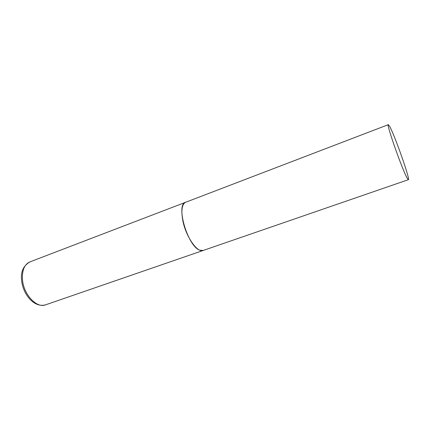 <?xml version="1.0" encoding="UTF-8"?>
<svg xmlns="http://www.w3.org/2000/svg" width="430" height="430" viewBox="0 0 430 430"><rect width="100%" height="100%" fill="white"/><g stroke="black" fill="none" stroke-linecap="round" stroke-linejoin="round"><path stroke-width="0.64" d="M408.376 179.686C410.408 179.939 395.068 136.262 389.795 126.635L388.36 124.652C385.925 123.345 402.765 171.124 407.355 178.45L408.376 179.686L203.234 250.448C197.451 253.249 185.835 236.667 182.809 220.542C180.987 210.259 181.954 204.159 185.701 202.245C175.375 204.309 187.733 246.632 199.891 250.217L203.234 250.448L45.532 304.848C36.867 308.53 23.758 294.808 22.505 279.984C21.849 270.497 24.317 264.471 29.906 261.897C23.29 265.81 20.533 272.013 21.634 280.494M45.532 304.848C34.223 308.079 23.166 294.555 21.683 280.94M388.36 124.652L29.906 261.897"/></g></svg>
